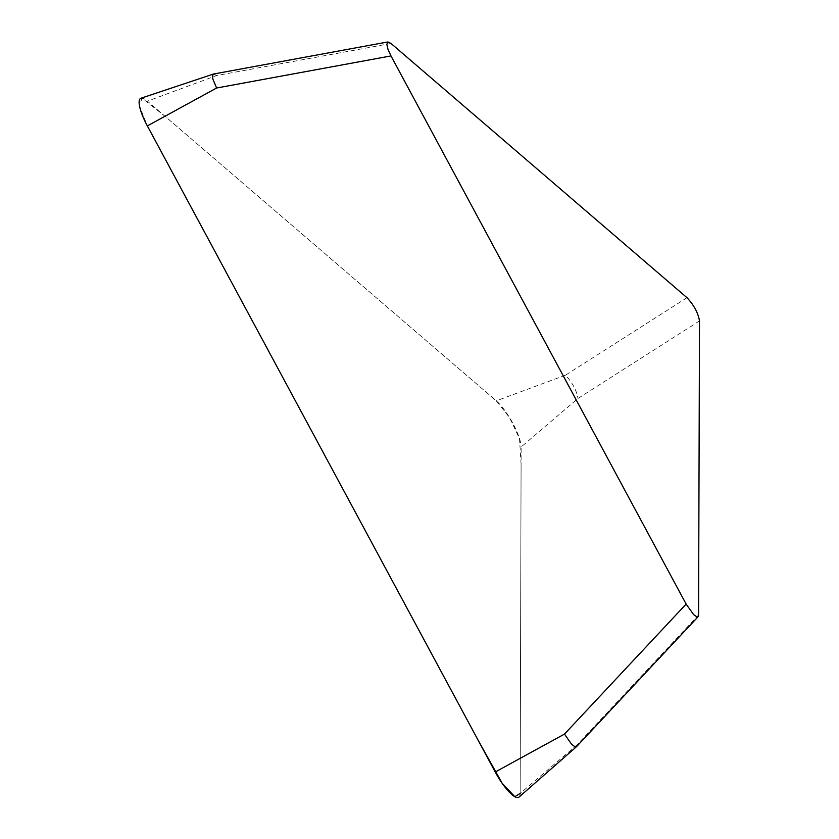 <?xml version="1.0" encoding="UTF-8"?>
<svg xmlns="http://www.w3.org/2000/svg" width="839" height="839" viewBox="0 0 839 839"><rect width="100%" height="100%" fill="white"/><g stroke="black" fill="none" stroke-linecap="round" stroke-linejoin="round"><path stroke-width="0.63" stroke-dasharray="4.2 3.15" d="M699.506 320.949L577.998 398.452L521.134 446.988L520.159 793.421A30.424 7.824 -119.8 0 1 519.047 797.05M698.688 614.861L577.033 744.885L576.55 746.637M391.016 43.46L216.63 75.541L147.423 101.162L496.269 400.822A30.424 7.824 -119.8 0 1 521.134 446.988M686.984 297.698L565.476 375.201C572.387 382.532 576.561 390.282 577.998 398.452M213.494 74.031L216.63 75.541M140.91 98.247A30.424 7.824 -119.8 0 1 147.423 101.162M577.033 744.885L520.159 793.421L521.082 464.114L519.509 438.587L509.483 417.476L496.279 400.832L164.675 115.992L142.011 98.142L139.494 105.997L147.328 125.881M565.476 375.201L496.269 400.822"/><path stroke-width="1.26" d="M686.134 604.08L390.984 55.93L388.038 49.438L386.831 44.394L387.901 41.95L391.016 43.46L686.984 297.698C693.926 305.092 698.1 312.842 699.506 320.949L698.572 615.899L696.894 616.885L693.622 614.62L686.134 604.08L564.479 734.094L495.241 772.006L147.36 125.923A30.424 7.824 -119.8 0 1 140.91 98.247L213.494 74.031M390.984 55.93L216.598 88.011L212.917 79.212L212.435 76.097L213.347 74.073M698.205 616.613L576.477 746.71L575.051 746.846L571.579 744.245L564.479 734.094M576.477 746.71L519.047 797.05A30.424 7.824 -119.8 0 1 495.241 772.006M216.598 88.011L147.36 125.923L478.052 740.092L502.278 783.458L514.821 796.693L520.159 793.421M387.891 41.95L213.505 74.031"/></g></svg>
